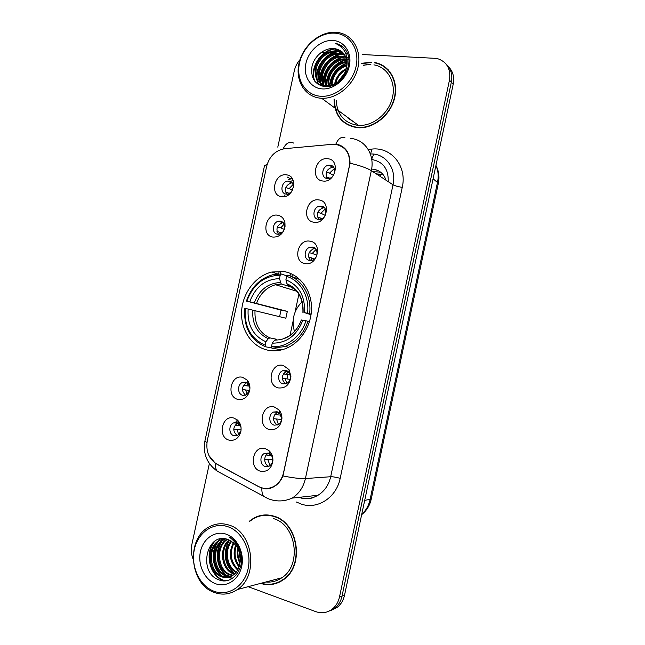 <?xml version="1.0" encoding="UTF-8"?>
<svg xmlns="http://www.w3.org/2000/svg" width="645" height="645" viewBox="0 0 645 645"><rect width="100%" height="100%" fill="white"/><g stroke="black" fill="none" stroke-linecap="round" stroke-linejoin="round"><path stroke-width="0.97" d="M284.316 271.634L271.843 272.013C255.67 275.786 242.673 292.798 241.625 311.116C240.464 329.434 251.502 346.502 267.409 350.074C273.246 351.356 279.124 350.945 285.05 348.824C300.32 343.317 311.825 325.548 311.527 307.544C311.317 289.532 299.465 274.246 284.316 271.634M272.948 237.086C260.725 235.675 265.643 212.931 277.673 215.204C281.526 215.954 283.945 218.453 284.937 222.71L285.042 226.443C283.381 233.683 279.35 237.231 272.948 237.086M284.751 228.008L284.703 225.653C284.114 223.122 282.679 221.622 280.382 221.171L278.866 221.179C272.311 221.824 271.134 233.546 277.56 234.208L279.229 234.191L283.26 231.611M237.892 399.392C225.879 396.812 230.829 373.915 242.657 377.349L247.019 379.978C249.446 382.783 250.357 386.218 249.744 390.273C247.841 397.135 243.899 400.174 237.892 399.392M249.954 388.024L248.22 383.767L245.616 382.195L242.601 382.404C237.15 384.194 237.279 394.24 242.786 395.329L245.939 395.087L249.68 390.612M229.096 440.148C217.131 437.278 222.09 414.34 233.861 418.065L237.336 419.951C240.383 422.87 241.569 426.651 240.891 431.303C238.981 438.124 235.046 441.075 229.096 440.148M241.036 427.409L238.964 423.757L236.892 422.628L233.571 422.902C228.386 424.886 228.733 434.601 234.054 435.786L237.497 435.488L240.899 431.287M281.672 196.693C269.392 195.564 274.302 172.868 286.388 174.851C298.812 175.787 293.83 198.886 281.672 196.693M293.443 187.655C293.62 183.978 292.145 181.793 289.033 181.092L287.952 181.076C281.147 181.326 279.511 193.556 286.219 194.105L287.444 194.121L291.145 192.291M314.034 222.251C301.255 220.912 306.254 197.709 318.84 199.918C331.78 201.055 326.701 224.678 314.034 222.251M321.307 206.118L319.839 206.118C312.938 206.706 311.664 218.792 318.445 219.421L320.089 219.405C326.942 218.671 328.039 206.666 321.307 206.118M305.15 263.555C292.427 261.918 297.434 238.666 309.963 241.182C322.847 242.617 317.767 266.288 305.15 263.555M312.494 247.091L310.543 247.132C303.948 248.131 303.15 259.669 309.632 260.419L311.753 260.354C318.299 259.226 318.928 247.753 312.494 247.091M278.398 387.927C265.829 385.379 270.868 362.006 283.236 365.425L289 369.577L290.919 376.309C289.831 384.638 285.662 388.508 278.398 387.927M285.969 370.456L282.776 370.706C277.132 372.608 277.358 382.791 283.091 383.864L286.428 383.582C289.008 382.316 290.379 380.107 290.548 376.946L289.403 372.939L285.969 370.456M269.449 429.538C256.936 426.684 261.983 403.262 274.294 406.995L278.938 409.873C281.018 412.276 282.01 415.195 281.921 418.629C280.615 426.7 276.455 430.336 269.449 429.538M277.092 411.736L273.569 412.058C268.215 414.171 268.683 423.991 274.206 425.16L277.874 424.797C280.148 423.572 281.405 421.532 281.639 418.661L279.865 413.453L277.092 411.736M260.475 471.221C248.019 468.06 253.074 444.599 265.337 448.638L268.892 450.581C271.739 453.193 273.069 456.62 272.9 460.853C271.456 468.754 267.32 472.204 260.475 471.221M268.207 453.08L264.377 453.475C259.306 455.765 259.975 465.263 265.313 466.537L269.271 466.101C271.303 464.9 272.448 462.989 272.706 460.361C272.811 457.837 272.021 455.797 270.328 454.241L268.207 453.08M322.903 181.019C310.076 179.979 315.066 156.824 327.7 158.726C340.689 159.565 335.626 183.148 322.903 181.019M330.103 165.217L329.144 165.193C321.96 165.322 320.146 177.988 327.249 178.496L328.378 178.512C335.529 178.238 337.15 165.644 330.103 165.217M292.274 178.576L288.371 179.544M282.833 196.032L283.292 196.757M278.447 234.264C275.568 229.023 276.907 225.186 282.47 222.743L283.244 222.686M245.552 395.232C241.141 390.83 241.448 386.694 246.471 382.832L242.601 382.404M237.287 435.577C232.579 431.392 232.66 427.216 237.513 423.047L233.571 422.902M287.944 195.225L287.009 194.492M286.686 194.145C284.235 188.727 285.84 184.986 291.5 182.922L292.241 182.914M318.84 219.461C315.986 214.076 317.453 210.197 323.226 207.827L324.467 207.795M310.511 260.491C307.181 255.323 308.35 251.34 314.002 248.551L315.244 248.438M285.59 383.856C280.978 379.421 281.26 375.213 286.445 371.23L287.299 370.972M289.162 370.899L289.621 370.988M277.253 425.055C272.287 420.879 272.303 416.622 277.302 412.284L277.947 412.034M268.884 466.295C263.74 464.811 263.249 455.628 268.183 453.403L264.377 453.475M327.192 178.488C324.822 172.908 326.58 169.143 332.457 167.192L333.634 167.249M332.167 144.311L335.368 144.327C346.115 146.633 350.751 154.018 349.259 166.466L283.566 472.583C282.123 478.751 278.979 483.307 274.141 486.266C268.965 489.087 263.773 489.176 258.564 486.532L216.631 463.973C208.778 458.861 205.666 451.057 207.295 440.543L266.651 166.297C269.481 156.163 275.528 150.293 284.776 148.681L332.167 144.311M386.041 180.229C383.88 173.836 379.615 170.159 373.237 169.2L371.625 169.103M290.556 273.464L290.024 275.939M292.564 182.938L293.846 183.285M371.367 62.138L361.434 63.339M334.046 98.975C334.408 115.487 342.156 125.057 357.298 127.702L358.201 127.766C373.479 128.774 390.265 115.455 394.49 98.516C398.908 81.601 389.717 65.161 374.85 62.549M366.884 64.589L363.611 65.363M336.424 100.838L336.456 104.135M343.906 121.97L346.075 123.953M260.54 583.403C268.522 585.829 276.036 584.676 283.082 579.944C305.061 566.133 298.417 522.474 273.932 516.177C266.772 513.992 259.959 514.702 253.501 518.29L249.228 521.313M264.103 515L261.088 515.782M380.727 64.798L383.582 65.943M285.042 148.656L332.731 144.262L338.343 144.617C346.01 147.189 349.913 153.389 350.042 163.225L282.937 475.937C280.97 480.702 278.019 484.274 274.093 486.636C270.932 488.434 267.699 489.12 264.394 488.692L259.048 486.862L217.147 464.319L215.148 463.086L208.883 455.483M348.703 118.398L348.195 117.801M347.671 117.882L354.629 122.542M255.162 517.798L258.024 516.25M328.805 611.234L335.069 607.985C338.593 605.042 340.907 601.092 342.011 596.149L451.347 82.173C452.685 74.925 451.032 69.023 446.396 64.452C451.032 69.023 452.685 74.925 451.347 82.173L342.011 596.149C340.907 601.092 338.593 605.042 335.069 607.985L328.805 611.234M248.14 586.676L315.8 611.645C321.887 613.726 327.458 612.815 332.514 608.912C336.053 605.945 338.383 601.979 339.488 597.012L449.46 80.165C451.008 68.765 446.816 61.525 436.875 58.421L362.595 54.551M347.639 53.817L345.889 53.737M343.841 53.632L328.998 52.914M326.918 52.809L325.652 52.753M324.798 52.705L321.025 52.527M299.99 59.654C297.127 62.944 295.225 66.669 294.297 70.837L277.793 147.149M209.367 463.513L191.855 544.485C190.831 549.5 191.251 554.386 193.105 559.15M273.222 583.814L276.35 583.362M388.185 69.716L385.775 67.975M347.776 117.495L353.299 121.558M331.369 610.307L337.601 607.074C341.108 604.139 343.406 600.221 344.511 595.303L453.209 84.156C454.54 76.957 452.895 71.079 448.283 66.532M377.285 174.529L382.719 174.134M287.904 374.632L287.041 378.647M381.308 172.723L375.213 173.183M350.09 119.196L351.557 120.575M380.574 176.666L381.09 174.247M320.541 96.25C335.594 97.54 352.533 83.479 356.113 66.258C359.926 49.044 349.372 33.516 334.15 33.121C318.977 32.476 302.973 46.537 299.498 63.121C295.805 79.682 305.432 95.21 320.541 96.25M320.904 98.217L321.637 98.266C336.755 99.12 353.492 85.471 357.765 68.346C362.224 51.245 353.154 34.878 338.407 32.581L335.126 32.25C319.259 31.589 302.553 46.279 298.925 63.589C295.071 80.883 305.109 97.113 320.904 98.217M336.182 100.66C337.303 114.939 344.503 123.163 357.806 125.332L358.491 125.38C372.713 126.38 388.346 114.004 392.281 98.25C396.385 82.52 387.806 67.233 373.947 64.855M390.136 72.022L387.935 69.974M334.344 99.161C334.795 115.382 342.471 124.783 357.37 127.363L358.241 127.428C373.366 128.428 389.991 115.245 394.176 98.475C398.546 81.73 389.443 65.459 374.713 62.879M339.802 80.359L344.099 74.731M334.594 84.052C336.045 77.045 339.988 71.877 346.413 68.555M335.602 83.511C337.174 77.473 340.689 72.877 346.131 69.725M331.208 85.301C331.732 75.005 336.996 68.136 346.994 64.702M331.99 85.084C332.788 75.546 337.77 69.039 346.921 65.572M328.41 85.737C325.822 75.376 335.553 61.984 346.937 61.63M329.071 85.68C327.104 75.578 336.118 63.218 346.994 62.339M326.41 86.664C320.13 75.981 332.433 57.316 345.946 58.969L346.47 59.018M326.539 85.729C321.919 74.78 333.933 58.219 346.615 59.638M324.79 86.624C315.349 76.852 327.781 54.422 342.809 56.268L345.696 56.76M325.12 86.64C316.542 76.57 328.974 55.148 343.6 56.945L345.913 57.3M324.427 86.591C310.503 79.246 322.46 51.471 339.633 53.519L344.656 54.793M324.282 86.575C311.728 78.335 323.927 52.221 340.431 54.204L344.938 55.26M346.567 67.79C347.969 57.26 344.204 50.915 335.287 48.738L333.965 48.617C324.435 47.585 314.252 56.204 312.019 66.354C310.503 77.779 314.679 84.527 324.54 86.599C339.609 88.776 354.5 66.193 346.929 52.084C344.398 47.295 340.552 44.392 335.392 43.368C345.043 47.77 348.768 55.913 346.567 67.79C343.39 79.125 336.843 85.116 326.934 85.753L326.846 85.745C317.614 84.068 313.841 77.892 315.502 67.225C319.138 56.687 326.104 51.189 336.408 50.729L343.382 53.075M327.765 86.39L327.676 86.39C318.461 84.713 314.679 78.545 316.348 67.886C319.968 57.365 326.926 51.882 337.222 51.431L343.721 53.479M347.284 59.13L348.647 59.429M348.058 59.8L348.824 59.953M346.945 57.171L347.599 57.445M348.09 57.671L348.639 57.953M333.965 48.617L342.269 51.955M332.57 40.45C320.936 39.901 308.576 50.697 305.899 63.476C303.053 76.239 310.519 88.163 322.129 88.897C333.691 89.832 346.599 79.045 349.34 65.887C352.259 52.737 344.245 40.812 332.57 40.45M371.294 62.476L361.337 63.702M370.859 64.5L363.353 65.161M335.392 43.368L343.196 47.166M314.833 81.367C309.737 69.047 321.081 50.092 335.916 48.843M318.445 84.6L317.235 80.319M317.09 79.174C315.607 66.387 327.233 52.076 340.262 51.519M321.291 85.922L320.517 82.794M320.372 81.625C318.961 68.951 330.442 54.841 343.358 54.269M323.613 84.035C322.315 71.7 333.167 58.026 345.801 57.026M326.765 85.745C326.112 74.368 335.142 62.259 346.696 60.009M329.942 85.567C331.288 74.909 336.98 67.507 347.034 63.363M338.577 81.455L344.857 73.232M314.236 80.552C309.769 68.531 320.178 50.689 334.392 48.649M318.058 84.358L316.751 79.52M316.606 77.972C315.889 66.153 325.507 53.487 337.504 51.455M338.278 51.334L339.286 51.221M320.944 85.801L320.307 83.519M320.299 83.503L320.041 81.988M319.896 80.407C319.251 68.725 328.716 56.276 340.56 54.22M341.447 54.075L342.374 53.97M323.145 82.81C322.565 71.256 331.877 59.034 343.583 56.945M344.575 56.784L345.422 56.687M326.354 85.18C325.83 73.764 334.997 61.751 346.558 59.63M329.531 85.632C330.78 74.635 336.609 67.064 347.026 62.912M337.754 82.109L345.277 72.248M302.11 301.739C293.854 310.189 291.306 320.097 294.467 331.474M271.876 347.953L265.571 346.792L265.127 345.164C250.663 338.649 244.052 326.41 245.294 308.455L248.156 309.036C247.188 324.967 253.09 335.868 265.869 341.737L268.312 338.706L269.876 337.883L276.85 339.294M279.599 316.671L281.035 310.124L246.866 301.183C253.171 284.268 264.281 275.617 280.204 275.246L279.47 278.656C265.353 279.092 255.444 286.799 249.736 301.755L287.315 311.382L285.848 318.219L248.156 309.036M292.378 287.46L281.212 283.921L279.47 278.656M271.94 348.219L285.042 346.558C296.079 342.197 303.722 333.763 307.971 321.25L305.923 320.799C301.078 336.972 285.751 348.26 271.513 346.583L271.94 348.219L281.865 349.808M309.503 321.637L307.971 321.25M245.294 308.455L244.826 308.399C243.471 327.2 250.389 340.004 265.571 346.792M280.204 275.246L281.26 274.004L272.69 274.762C259.927 278.414 251.163 287.21 246.398 301.142M281.26 274.004L287.033 275.923M271.513 346.583L272.255 343.148C286.565 343.269 296.773 335.61 302.86 320.178L305.923 320.799M265.869 341.737L265.127 345.164M249.736 301.755L246.866 301.183M302.86 320.178L301.32 319.968C297.845 329.103 292.306 335.142 284.711 338.077M276.237 339.27L274.681 340.1L272.255 343.148M299.957 279.575L289.202 275.665M309.592 313.728C311.97 296.232 302.086 279.212 287.686 275.157L286.63 276.399C300.352 280.357 309.753 296.571 307.544 313.268L311.14 314.139M307.544 313.268L304.48 312.656C305.246 296.168 299.054 285.227 285.896 279.825L286.63 276.399M311.059 314.704L304.48 312.656M285.896 279.825L287.38 284.897L289.549 285.759M287.315 311.382L281.035 310.124M331.385 165.523L330.982 165.741M334.36 168.563L329.514 173.134L333.401 175.408M326.338 172.271L329.514 173.134M329.837 178.197L326.306 176.859M328.579 177.472L328.676 178.48M325.257 208.94L320.887 213.245L325.209 215.365M317.751 212.439L320.887 213.245M322.186 218.663L317.461 216.954M319.952 217.591L320.21 219.381M316.082 249.43L312.253 253.429L316.848 255.251M309.157 252.671L312.253 253.429M314.438 258.992L308.649 257.137M311.309 257.782L311.801 260.338M288.323 371.689L286.235 374.406L290.298 374.963M283.397 373.834L286.235 374.406M290.137 379.405L282.244 378.18M285.3 378.784L286.767 383.42M279.059 412.703L277.535 414.88L280.93 415.066M274.826 414.364L277.535 414.88M281.559 419.5L273.456 418.678M276.592 419.266L278.438 424.491M269.82 453.854L268.82 455.418L271.343 455.362M266.264 454.975L268.82 455.418M272.73 459.667L264.668 459.264M267.877 459.812L270.086 465.569M293.161 180.31L290.073 181.64M293.104 184.462L289.234 188.55L292.467 190.194M285.824 187.655L289.234 188.55M284.695 194.975L285.187 196.443M289.589 193.444L285.622 192.097M284.187 224.065L280.744 227.87L284.324 229.378M277.374 227.032L280.744 227.87M281.897 232.99L276.955 231.418M279.825 232.136L280.083 233.974M248.14 383.686L246.656 385.839L249.591 386.153M243.592 385.242L246.656 385.839M249.696 390.515L242.375 389.483M245.729 390.128L246.995 394.514M237.521 420.121L236.102 421.443M239.11 423.894L238.094 425.507L240.375 425.579M235.159 424.974L238.094 425.507M241.077 429.901L233.732 429.183M237.167 429.804L238.723 434.706M213.85 591.191C228.136 596.81 244.455 586.345 248.131 568.697C252.018 551.128 242.222 531.351 227.758 526.667C213.342 521.724 197.918 532.464 194.363 549.435C190.597 566.326 199.499 585.829 213.85 591.191M214.366 592.481C222.461 595.383 230.136 594.392 237.408 589.514C259.201 575.767 252.993 531.536 228.902 525.054C221.84 522.805 215.108 523.506 208.706 527.142C185.857 538.962 189.437 584.257 214.366 592.481M265.893 581.992C271.601 582.532 276.907 581.129 281.8 577.791C302.239 565.044 296.168 524.482 273.416 518.588M276.245 583.015L279.301 582.161M261.185 583.233C268.892 585.394 276.133 584.193 282.905 579.637C304.658 565.979 298.103 522.756 273.859 516.516C266.764 514.363 260.016 515.057 253.622 518.62L249.849 521.225M240.158 562.093C238.158 558.078 237.489 553.732 238.142 549.048M240.335 560.174L238.876 550.774M239.053 566.931C233.95 560.545 232.813 553.249 235.643 545.041M239.368 565.947C235.022 560.005 233.974 553.297 236.239 545.815M237.65 570.059C229.62 562.424 228.193 553.289 233.377 542.663M238.021 569.374C230.708 561.988 229.346 553.249 233.933 543.163M236.07 572.381C225.847 567.721 222.968 549.895 231.192 541.042M236.481 571.857C226.879 566.858 224.186 550.282 231.732 541.397M234.369 574.179L233.288 573.808C221.316 569.833 218.486 548.065 229.072 539.946M234.804 573.768L234.28 573.574C222.565 569.672 219.485 548.589 229.596 540.179M232.563 575.55L229.306 574.743C216.317 570.446 214.535 546.025 227.024 539.212M239.859 563.843C241.319 552.08 237.425 543.993 228.161 539.591C206.618 530.964 197.749 572.228 218.292 579.557C232.514 586.49 246.938 566.584 239.884 549.532C237.553 543.646 233.933 539.422 229.04 536.874C238.328 543.542 241.931 552.531 239.859 563.843C238.811 568.979 236.53 572.776 233.022 575.243L230.305 574.51C217.567 570.301 215.519 546.541 227.524 539.373M230.66 576.566L225.258 575.687C212.076 571.309 210.472 546.347 223.307 539.72L225.137 538.801M231.144 576.34L226.274 575.445C213.1 571.083 211.495 546.17 224.315 539.551L225.589 538.873M233.022 575.243C229.193 577.735 225.234 578.202 221.154 576.646C207.916 572.228 206.319 547.081 219.227 540.413L223.742 538.648M229.169 577.09L222.186 576.404C208.956 571.994 207.368 546.896 220.251 540.236L223.984 538.664M226.145 534.165C215.091 530.311 203.175 538.527 200.434 551.612C197.539 564.633 204.449 579.629 215.47 583.685C226.451 587.934 238.892 579.871 241.698 566.391C244.673 552.975 237.231 537.817 226.145 534.165M267.215 514.952L264.119 515.355M239.771 549.242L239.916 551.87M241.206 558.884L241.601 560.191M225.629 580.758C211.157 578.388 204.022 553.668 214.995 541.034M223.033 576.703C213.189 569.535 210.649 552.62 217.929 541.905M232.321 578.444L228.048 576.445M226.992 575.703C217.268 568.576 214.745 551.926 221.896 541.3M222.791 540.034L223.928 538.664M234.732 573.744C225.282 566.705 222.775 550.653 229.62 540.188M239.932 563.464C237.537 558.626 236.715 553.402 237.489 547.782M224.791 580.806C210.786 578.146 203.715 554.515 214.019 541.719M221.775 576.235C212.81 568.914 210.439 553.531 216.809 542.961M217.921 541.268L219.824 538.978M232.031 578.621L228.661 577.227M228.596 577.186L227.096 576.259M225.726 575.219C216.897 567.947 214.543 552.846 220.783 542.372M221.896 540.655L223.525 538.639M233.458 573.228C224.565 564.109 222.928 553.434 228.556 541.22M388.234 181.648C388.58 169.135 383.195 161.766 372.076 159.557L371.754 159.525M368.182 149.406L371.963 149.076C391.281 146.729 407.261 166.289 402.254 187.324L340.181 478.324C336.158 477.227 332.989 476.695 330.683 476.728L393.023 184.768C396.53 169.74 386.895 155.074 373.262 154.018L370.343 153.905L370.883 153.897L370.149 153.389M340.181 478.324C336.48 497.448 317.743 509.687 301.546 504.18L296.378 502.012M299.03 497.36L299.699 497.569C306.044 499.424 312.148 498.658 318.001 495.279C324.532 491.176 328.757 484.992 330.683 476.728L305.416 478.558C303.384 487.281 298.958 493.796 292.153 498.109L318.001 495.279L313.035 497.69C309.149 498.996 305.109 499.101 300.917 498.013M345.027 137.837C341.35 136.369 338.278 138.498 335.803 144.214M282.937 475.937C292.943 477.937 300.433 478.816 305.416 478.558L371.327 170.659C367.005 167.998 359.91 165.523 350.042 163.225M206.932 442.647L204.957 440.793L264.514 165.652L267.167 164.314M215.148 463.086C215.14 466.545 215.825 469.229 217.188 471.14L222.082 473.793M293.701 143.093C289.484 141.15 285.937 143.093 283.066 148.93M261.87 488.096C261.725 491.643 262.273 494.368 263.507 496.255L268.102 498.714M350.84 138.473C365.03 139.457 375.027 154.808 371.327 170.659L393.023 184.768C395.071 185.889 398.15 186.744 402.254 187.324M339.488 597.012L344.511 595.303M449.46 80.165L453.209 84.156M371.963 149.076L370.617 153.712M287.323 177.069L290.564 178.786M279.245 271.174L278.648 273.964M373.802 154.082L371.689 159.105M361.716 514.396C365.941 510.542 368.722 505.632 370.053 499.649L437.552 182.059C438.753 176.149 438.205 170.635 435.907 165.531M433.093 178.762L438.358 183.245L371.23 499.101C369.819 505.47 366.626 510.655 361.651 514.678M371.23 499.101L364.699 500.367M292.419 274.31L291.935 276.576M372.488 171.409L378.744 170.933M290.048 335.279L293.096 321.105M294.999 312.285L298.885 294.185M255.009 310.567C254.388 323.774 259.338 332.876 269.876 337.883M281.478 284.05L275.512 284.719C266.522 287.372 260.209 293.572 256.573 303.311M274.681 340.1C287.146 340.028 296.079 333.32 301.473 319.976M252.743 310.052C252.034 323.935 257.226 333.481 268.312 338.706M280.414 282.55C268.11 283.05 259.411 289.79 254.315 302.779M303.086 312.494C303.626 298.183 298.208 288.597 286.823 283.736M295.394 289.823L287.872 285.227M277.858 274.004L271.843 272.013M292.524 178.988L291.798 178.601M282.47 222.743L278.866 221.179M291.5 182.922L287.952 181.076M323.226 207.827L319.839 206.118M314.002 248.551L310.543 247.132M286.445 371.23L282.776 370.706M277.302 412.284L273.569 412.058M332.457 167.192L329.144 165.193M274.141 486.266L274.786 486.209M288.67 194.726L287.444 194.121M270.328 454.241L268.892 450.581M272.706 460.361L272.9 460.853M279.865 413.453L278.938 409.873M289.403 372.939L289 369.577M290.548 376.946L290.919 376.309M238.964 423.757L237.336 419.951M248.22 383.767L247.019 379.978M284.703 225.653L284.937 222.71M284.767 227.87L285.042 226.443M204.957 440.793C202.748 453.395 206.827 463.513 217.188 471.14L268.014 498.625C276.044 501.858 284.09 501.689 292.153 498.109M332.514 608.912L337.601 607.074M281.01 271.239L280.422 273.964M435.931 165.41C438.826 170.949 439.64 176.891 438.358 183.245M358.491 125.38L321.637 98.266M358.741 127.791L358.241 127.428M327.676 86.39L326.846 85.745M344.938 57.107L344.156 56.421M341.786 54.365L340.987 53.672M338.577 51.592L337.77 50.89M296.74 291.25L275.512 284.719L281.212 283.921M288.678 347.252L285.042 346.558M287.38 284.897C298.119 289.202 303.303 298.401 302.924 312.486M281.8 577.791L237.408 589.514M283.856 579.379L282.905 579.637M224.315 539.551L223.307 539.72M220.251 540.236L219.227 540.413"/></g></svg>
